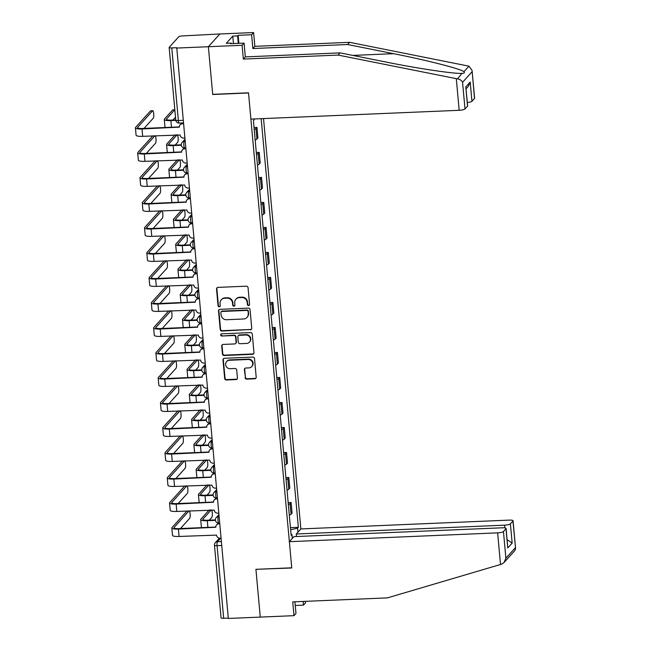 <?xml version="1.0" encoding="UTF-8"?>
<svg xmlns="http://www.w3.org/2000/svg" width="651" height="651" viewBox="0 0 651 651"><rect width="100%" height="100%" fill="white"/><g stroke="black" fill="none" stroke-linecap="round" stroke-linejoin="round"><path stroke-width="0.98" d="M248.568 305.563A1.131 1.074 -137.9 0 0 249.577 304.416L248.055 287.693A1.619 1.538 -137.9 0 0 246.33 286.188L217.963 287.384A1.619 1.538 -137.9 0 0 216.531 289.028L218.052 305.75A1.131 1.074 -137.9 0 0 219.997 306.458A1.131 1.074 -137.9 0 0 220.258 305.653L220.062 303.488A5.175 4.931 -137.9 0 1 224.644 298.239L227.012 298.142A5.175 4.931 -137.9 0 1 232.513 302.959L232.708 305.124A1.131 1.074 -137.9 0 0 234.653 305.84A1.131 1.074 -137.9 0 0 234.913 305.034L234.718 302.87A5.175 4.931 -137.9 0 1 239.308 297.621L241.667 297.523A5.175 4.931 -137.9 0 1 247.168 302.341L247.372 304.505A1.131 1.074 -137.9 0 0 248.568 305.563M235.922 299.191L236.256 298.817A5.175 4.931 -137.9 0 1 239.641 297.247L242.001 297.149A5.175 4.931 -137.9 0 1 247.51 301.966L247.705 304.131A1.131 1.074 -137.9 0 0 249.455 305.01M217.092 287.709A1.619 1.538 -137.9 0 0 216.864 288.653L218.386 305.376A1.131 1.074 -137.9 0 0 220.136 306.255M221.267 299.81L221.6 299.436A5.175 4.931 -137.9 0 1 224.977 297.865L227.345 297.767A5.175 4.931 -137.9 0 1 232.846 302.593L233.042 304.758A1.131 1.074 -137.9 0 0 234.799 305.628M245.085 377.621A1.619 1.538 -137.9 0 0 246.802 379.126L254.761 378.784A1.619 1.538 -137.9 0 0 256.193 377.149L254.5 358.579A1.619 1.538 -137.9 0 0 252.783 357.074L224.416 358.278A1.619 1.538 -137.9 0 0 222.984 359.913L224.668 378.483A1.619 1.538 -137.9 0 0 226.385 379.989L236.004 379.582A1.619 1.538 -137.9 0 0 237.436 377.938L236.712 369.996A1.619 1.538 -137.9 0 0 234.995 368.49L230.226 368.694A4.321 4.118 -137.9 0 1 226.638 361.582A4.321 4.118 -137.9 0 1 229.461 360.272L248.137 359.482A4.321 4.118 -137.9 0 1 251.734 366.586A4.321 4.118 -137.9 0 1 248.902 367.896L245.793 368.035A1.619 1.538 -137.9 0 0 244.361 369.67L245.419 377.246A1.619 1.538 -137.9 0 0 247.136 378.752L255.094 378.418A1.619 1.538 -137.9 0 0 255.973 378.101M472.073 70.446L474.603 98.211A4.939 1.042 174.8 0 1 474.498 98.456L472.073 70.446L468.956 66.174L349.595 42.323L254.858 46.335L253.597 32.55L219.875 33.974L208.369 46.726L212.714 94.493L248.519 92.979L291.738 567.81L255.924 569.324L260.278 617.099L228.322 618.45L176.746 47.702L171.766 47.914L178.374 120.533A3.296 0.716 87.6 0 0 179.188 123.08L183.224 122.909M175.835 119.93A3.296 0.7 -5.2 0 0 175.77 120.093L169.162 47.474A3.296 0.7 -5.2 0 1 169.227 47.311L178.724 36.79A3.296 0.7 -5.2 0 1 182.606 35.911L219.875 33.974L208.369 46.726L176.413 48.076M250.31 329.854A1.619 1.538 -137.9 0 0 251.742 328.21L250.049 309.64A1.619 1.538 -137.9 0 0 248.332 308.135L219.957 309.339A1.619 1.538 -137.9 0 0 218.524 310.975L220.217 329.544A1.619 1.538 -137.9 0 0 221.934 331.05L250.643 329.479A1.619 1.538 -137.9 0 0 251.514 329.162M252.279 334.109L253.963 352.679A1.619 1.538 -137.9 0 1 252.531 354.323L224.164 355.519A1.619 1.538 -137.9 0 1 222.447 354.014L221.722 346.072A1.619 1.538 -137.9 0 1 223.155 344.428L234.661 343.94A1.619 1.538 -137.9 0 0 236.093 342.304L235.613 337.031A1.619 1.538 -137.9 0 0 233.896 335.525L221.918 336.03A1.131 1.074 -137.9 0 1 220.974 334.166A1.131 1.074 -137.9 0 1 221.714 333.825L250.562 332.604A1.619 1.538 -137.9 0 1 252.279 334.109M504.826 527.904L504.582 525.17L296.303 533.991L300.868 528.938L263.525 118.572M228.289 618.092L223.675 618.287A3.296 0.7 174.8 0 1 221.063 617.848L214.456 545.229A3.296 0.7 -5.2 0 0 217.068 545.668L223.675 618.287M169.162 47.474A3.296 0.7 -5.2 0 0 171.766 47.914M255.168 139.989A7.576 1.603 -5.2 0 0 256.901 139.102L255.941 128.524A7.576 1.603 174.8 0 1 254.199 129.411M255.941 128.524L256.966 127.384L254.028 127.515M256.901 139.102L257.926 137.971L256.966 127.384M256.307 152.521L259.244 152.399L258.219 153.53A7.576 1.603 174.8 0 1 256.478 154.417M257.438 164.996A7.576 1.603 -5.2 0 0 259.179 164.109L260.205 162.978L259.244 152.399M258.585 177.528L261.515 177.406L260.49 178.537A7.576 1.603 174.8 0 1 258.756 179.424M259.716 190.002A7.576 1.603 -5.2 0 0 261.458 189.115L262.483 187.984L261.515 177.406M260.856 202.534L263.793 202.412L262.768 203.543A7.576 1.603 174.8 0 1 261.027 204.43M261.995 215.017A7.576 1.603 -5.2 0 0 263.728 214.122L264.754 212.991L263.793 202.412M263.134 227.541L266.072 227.419L265.047 228.55A7.576 1.603 174.8 0 1 263.305 229.445M264.273 240.024A7.576 1.603 -5.2 0 0 266.007 239.137L267.032 237.997L266.072 227.419M265.413 252.555L268.342 252.425L267.317 253.565A7.576 1.603 174.8 0 1 265.584 254.451M266.544 265.03A7.576 1.603 -5.2 0 0 268.285 264.143L269.311 263.004L268.342 252.425M267.683 277.562L270.621 277.432L269.595 278.571A7.576 1.603 174.8 0 1 267.862 279.458M268.822 290.037A7.576 1.603 -5.2 0 0 270.556 289.15L271.581 288.019L270.621 277.432M269.962 302.569L272.899 302.446L271.874 303.578A7.576 1.603 174.8 0 1 270.132 304.465M271.101 315.043A7.576 1.603 -5.2 0 0 272.834 314.156L273.859 313.025L272.899 302.446M272.24 327.575L275.17 327.453L274.144 328.584A7.576 1.603 174.8 0 1 272.411 329.471M273.371 340.058A7.576 1.603 -5.2 0 0 275.113 339.163L276.138 338.032L275.17 327.453M274.51 352.582L277.448 352.46L276.423 353.591A7.576 1.603 174.8 0 1 274.689 354.478M275.65 365.065A7.576 1.603 -5.2 0 0 277.391 364.169L278.408 363.038L277.448 352.46M276.789 377.588L279.727 377.466L278.701 378.597A7.576 1.603 174.8 0 1 276.96 379.492M277.928 390.071A7.576 1.603 -5.2 0 0 279.661 389.184L280.687 388.045L279.727 377.466M279.067 402.603L281.997 402.473L280.98 403.612A7.576 1.603 174.8 0 1 279.238 404.499M280.199 415.078A7.576 1.603 -5.2 0 0 281.94 414.191L282.965 413.06L281.997 402.473M281.338 427.609L284.275 427.479L283.25 428.618A7.576 1.603 174.8 0 1 281.517 429.505M282.477 440.084A7.576 1.603 -5.2 0 0 284.218 439.197L285.236 438.066L284.275 427.479M283.616 452.616L286.554 452.494L285.529 453.625A7.576 1.603 174.8 0 1 283.787 454.512M284.756 465.091A7.576 1.603 -5.2 0 0 286.489 464.204L287.514 463.073L286.554 452.494M285.895 477.622L288.824 477.5L287.807 478.631A7.576 1.603 174.8 0 1 286.066 479.518M287.026 490.105A7.576 1.603 -5.2 0 0 288.767 489.21L289.793 488.079L288.824 477.5M288.165 502.629L291.103 502.507L290.077 503.638A7.576 1.603 174.8 0 1 288.344 504.533M289.304 515.112A7.576 1.603 -5.2 0 0 291.046 514.217L292.063 513.086L291.103 502.507M290.639 529.743L297.572 528.181L298.353 527.302L261.165 118.677M297.572 528.181L297.93 532.184M292.291 538.426L291.933 534.422L291.046 534.211M254.118 118.97L254.199 119.865L253.41 120.736L291.143 535.293L291.933 534.422M290.444 527.635L298.353 527.302M219.086 309.656A1.619 1.538 -137.9 0 0 218.858 310.608L220.551 329.178A1.619 1.538 -137.9 0 0 222.268 330.684L250.643 329.479M247.998 311.471A1.131 1.074 -137.9 0 0 246.794 310.413L221.893 311.471A1.131 1.074 -137.9 0 0 220.892 312.618L221.096 314.897A5.175 4.931 -137.9 0 0 226.597 319.722L243.62 318.998A5.175 4.931 -137.9 0 0 248.21 313.749L248.34 311.097A1.131 1.074 -137.9 0 0 247.136 310.039L246.794 310.413M221.153 311.813L221.486 311.438A1.131 1.074 -137.9 0 1 222.227 311.097L247.136 310.039M247.006 317.428L247.339 317.061A5.175 4.931 -137.9 0 0 248.544 313.375L248.21 313.749M248.34 311.097L248.544 313.375M222.284 344.745A1.619 1.538 -137.9 0 0 222.056 345.697L222.78 353.639A1.619 1.538 -137.9 0 0 224.497 355.153L252.873 353.949A1.619 1.538 -137.9 0 0 253.744 353.631M235.719 343.451L236.053 343.077A1.619 1.538 -137.9 0 0 236.427 341.93L235.947 336.657A1.619 1.538 -137.9 0 0 234.23 335.151L221.918 336.03M221.161 334.004A1.131 1.074 -137.9 0 0 222.251 335.656M246.599 343.435A4.321 4.118 -137.9 0 0 249.984 337.478A4.321 4.118 -137.9 0 0 245.834 335.013L239.251 335.298A1.619 1.538 -137.9 0 0 237.818 336.933L238.299 342.206A1.619 1.538 -137.9 0 0 240.016 343.712L246.599 343.435M249.423 342.125L249.764 341.751A4.321 4.118 -137.9 0 0 246.168 334.647L245.834 335.013M238.193 335.786L238.535 335.411A1.619 1.538 -137.9 0 1 239.584 334.923L246.168 334.647M244.922 368.352A1.619 1.538 -137.9 0 0 244.695 369.304L245.419 377.246M251.734 366.586L252.067 366.22A4.321 4.118 -137.9 0 0 248.47 359.108L248.137 359.482M226.638 361.582L226.971 361.207A4.321 4.118 -137.9 0 1 229.795 359.897L248.47 359.108M223.537 358.595A1.619 1.538 -137.9 0 0 223.317 359.539L225.002 378.109A1.619 1.538 -137.9 0 0 226.727 379.614L236.337 379.207A1.619 1.538 -137.9 0 0 237.216 378.89M175.811 120.378L170.879 120.59A8.317 1.758 174.8 0 1 164.288 119.467A8.317 1.758 174.8 0 1 164.459 119.06L172.67 109.97A3.792 0.83 -92.4 0 1 172.84 109.873L174.826 109.791M172.914 120.036L175.428 117.253A3.792 0.83 87.6 0 0 175.501 117.156M174.834 109.816A3.792 0.83 87.6 0 0 174.753 109.881L166.55 118.97A6.176 1.31 -5.2 0 0 166.42 119.271A6.176 1.31 -5.2 0 0 171.311 120.109L175.754 119.914M165.745 127.49A8.317 1.758 174.8 0 1 164.963 126.839L164.288 119.467M183.297 123.755L182.321 123.796A3.296 3.141 -137.9 0 0 179.399 127.132L142.008 128.963A8.317 1.758 174.8 0 1 135.416 127.84A8.317 1.758 174.8 0 1 135.587 127.425L150.511 110.906A3.792 0.83 -92.4 0 1 150.682 110.808L152.773 110.719A3.792 0.83 87.6 0 0 152.594 110.816L137.678 127.336A6.176 1.31 -5.2 0 0 137.548 127.645A6.176 1.31 -5.2 0 0 142.439 128.475L179.383 126.912M144.042 128.41L153.27 118.197A3.792 0.83 87.6 0 0 153.734 114.055A3.792 0.83 87.6 0 0 152.773 110.719M180.164 124.789L180.604 124.308A3.296 3.141 42.1 0 1 182.752 123.308L183.256 123.291M184.599 138.02L183.615 138.061A3.296 3.141 -137.9 0 1 180.115 134.993L142.675 136.336A8.317 1.758 174.8 0 1 136.083 135.213L135.416 127.84M181.247 144.791L173.589 145.116A6.176 1.31 -5.2 0 1 168.699 144.278A6.176 1.31 -5.2 0 1 168.829 143.977L177.031 134.887A3.792 0.83 87.6 0 0 177.031 134.887L174.94 134.977A3.792 0.83 -92.4 0 1 174.956 134.969L166.737 144.066A8.317 1.758 174.8 0 0 166.566 144.473L167.234 151.846A8.317 1.758 174.8 0 0 168.023 152.497M175.192 145.043L177.699 142.26A3.792 0.83 87.6 0 0 178.195 138.517A3.792 0.83 87.6 0 0 177.381 134.863M181.295 145.254L173.15 145.596A8.317 1.758 174.8 0 1 166.566 144.473M183.517 169.797L175.868 170.123A6.176 1.31 -5.2 0 1 170.969 169.284A6.176 1.31 -5.2 0 1 171.099 168.983L179.31 159.894A3.792 0.83 87.6 0 0 179.31 159.894L177.218 159.983A3.792 0.83 -92.4 0 1 177.227 159.975L169.016 169.073A8.317 1.758 174.8 0 0 168.837 169.48L169.512 176.86A8.317 1.758 174.8 0 0 170.293 177.503M177.463 170.057L179.977 167.274A3.792 0.83 87.6 0 0 180.465 163.523A3.792 0.83 87.6 0 0 179.652 159.869M183.574 170.261L175.428 170.603A8.317 1.758 174.8 0 1 168.837 169.48M456.294 78.649L457.507 78.852C460.005 79.316 461.689 80.455 462.568 82.286L465.001 108.977A4.939 1.042 174.8 0 1 459.175 110.296L456.294 78.649L338.089 55.075L243.344 59.086L242.091 45.293L208.369 46.726L212.698 94.338L248.511 92.816L250.904 119.109L459.175 110.296M233.457 43.552L232.773 36.114L226.296 43.283L231.113 43.08L230.576 43.674L244.068 43.104L245.321 56.889L340.066 52.877L385.994 62.04C418.512 68.664 456.579 74.271 462.503 73.319C464.326 73.172 464.814 72.635 463.96 71.7C461.307 69.039 426.275 60.071 393.546 53.675L347.618 44.52L252.873 48.532L251.62 34.739L238.128 35.317L238.86 43.324M462.047 73.343L457.507 78.852M340.066 52.877L338.089 55.075M244.068 43.104L242.091 45.293M245.321 56.889L243.344 59.086M474.498 98.456L471.951 101.279A4.939 1.042 174.8 0 1 467.345 102.516M232.773 36.114L237.591 35.911L238.128 35.317M253.597 32.55L251.62 34.739M254.858 46.335L252.873 48.532M349.595 42.323L347.618 44.52M467.548 106.154L465.799 86.917L467.654 105.91A4.939 1.042 174.8 0 1 467.548 106.154L465.001 108.977M231.113 43.08L231.17 43.65M238.274 43.348L237.591 35.911M466.1 88.821L468.321 86.363L470.193 82.042L471.951 101.279M295.245 605.471L303.529 605.113L303.195 601.443M303.529 605.113L305.506 602.924L305.368 601.353M289.361 541.681L497.633 532.86A4.939 1.042 -5.2 0 0 503.459 531.542L506.006 528.718A4.939 1.042 -5.2 0 0 506.112 528.474A4.939 1.042 -5.2 0 0 502.198 527.806L293.926 536.627L289.361 541.681L291.754 567.973L256.095 569.316M503.459 531.542L505.884 558.232L504.012 562.554L501.669 564.14L387.483 597.87L292.738 601.882L294 615.667L295.977 613.478L294.911 601.793M294 615.667L260.278 617.099L255.941 569.487M504.582 525.17A4.939 1.042 -5.2 0 0 510.4 523.852L512.955 521.028A4.939 1.042 -5.2 0 0 513.061 520.784A4.939 1.042 -5.2 0 0 509.147 520.116L300.868 528.938M296.539 536.514L296.303 533.991M506.112 528.474L507.756 547.955L506.006 528.718M510.4 523.852L512.158 543.089L507.129 539.663M504.012 562.554L514.957 550.437L515.584 548.549L512.955 521.028M154.881 135.815A3.792 0.83 87.6 0 0 154.873 135.831L152.782 135.913A3.792 0.83 -92.4 0 1 152.79 135.904L137.866 152.432A8.317 1.758 174.8 0 0 137.695 152.847A8.317 1.758 174.8 0 0 144.278 153.97L181.67 152.147A3.296 3.141 -137.9 0 1 182.443 149.803L182.874 149.315A3.296 3.141 42.1 0 1 185.03 148.314L185.535 148.298M146.32 153.416L155.54 143.204A3.792 0.83 87.6 0 0 156.028 139.452A3.792 0.83 87.6 0 0 155.223 135.807M154.873 135.831L139.949 152.342A6.176 1.31 -5.2 0 0 139.827 152.651A6.176 1.31 -5.2 0 0 144.717 153.481L181.662 151.919M185.576 148.762L184.591 148.802A3.296 3.141 -137.9 0 0 182.443 149.803M186.87 163.027L185.893 163.067A3.296 3.141 -137.9 0 1 182.386 160L144.953 161.342A8.317 1.758 174.8 0 1 138.362 160.219L137.695 152.847M157.16 160.821A3.792 0.83 87.6 0 0 157.143 160.838L155.06 160.927A3.792 0.83 -92.4 0 1 155.068 160.911L140.144 177.438A8.317 1.758 174.8 0 0 139.965 177.853A8.317 1.758 174.8 0 0 146.556 178.976L183.948 177.153A3.296 3.141 -137.9 0 1 184.713 174.81L185.153 174.322A3.296 3.141 42.1 0 1 187.309 173.329L187.805 173.304M148.591 178.423L157.819 168.21A3.792 0.83 87.6 0 0 158.307 164.467A3.792 0.83 87.6 0 0 157.493 160.813M157.143 160.838L142.227 177.357A6.176 1.31 -5.2 0 0 142.097 177.658A6.176 1.31 -5.2 0 0 146.996 178.496L183.94 176.926M187.846 173.768L186.87 173.809A3.296 3.141 -137.9 0 0 184.713 174.81M189.148 188.033L188.163 188.074A3.296 3.141 -137.9 0 1 184.664 185.006L147.224 186.349A8.317 1.758 174.8 0 1 140.64 185.226L139.965 177.853M185.844 195.267L177.707 195.609A8.317 1.758 174.8 0 1 171.115 194.486A8.317 1.758 174.8 0 1 171.286 194.079L179.497 184.99A3.792 0.83 -92.4 0 1 179.505 184.982M179.741 195.064L182.256 192.281A3.792 0.83 87.6 0 0 182.744 188.53A3.792 0.83 87.6 0 0 181.93 184.884M181.596 184.892A3.792 0.83 87.6 0 0 181.58 184.908L173.378 193.99A6.176 1.31 -5.2 0 0 173.247 194.299A6.176 1.31 -5.2 0 0 178.138 195.129L185.795 194.804M172.572 202.51A8.317 1.758 174.8 0 1 171.791 201.867L171.115 194.486M188.074 219.81L180.417 220.136A6.176 1.31 -5.2 0 1 175.526 219.306A6.176 1.31 -5.2 0 1 175.656 218.996L183.859 209.915A3.792 0.83 87.6 0 0 183.859 209.915L181.775 210.004A3.792 0.83 -92.4 0 1 181.784 209.988L173.565 219.086A8.317 1.758 174.8 0 0 173.394 219.501L174.061 226.874A8.317 1.758 174.8 0 0 174.85 227.525M182.02 220.071L184.534 217.288A3.792 0.83 87.6 0 0 185.022 213.544A3.792 0.83 87.6 0 0 184.209 209.891M188.123 220.274L179.977 220.624A8.317 1.758 174.8 0 1 173.394 219.501M190.401 245.281L182.256 245.63A8.317 1.758 174.8 0 1 175.664 244.507A8.317 1.758 174.8 0 1 175.843 244.092L184.046 235.011A3.792 0.83 -92.4 0 1 184.054 235.003M184.29 245.077L186.804 242.294A3.792 0.83 87.6 0 0 187.293 238.551A3.792 0.83 87.6 0 0 186.479 234.897M184.046 235.011L186.137 234.921A3.792 0.83 87.6 0 0 186.137 234.921L177.926 244.011A6.176 1.31 -5.2 0 0 177.796 244.312A6.176 1.31 -5.2 0 0 182.695 245.142L190.344 244.825M177.121 252.531A8.317 1.758 174.8 0 1 176.34 251.88L175.664 244.507M190.125 198.775L189.148 198.815A3.296 3.141 -137.9 0 0 186.227 202.16L148.835 203.983A8.317 1.758 174.8 0 1 142.244 202.86A8.317 1.758 174.8 0 1 142.414 202.453L157.339 185.934A3.792 0.83 -92.4 0 1 157.347 185.917M150.869 203.429L160.097 193.217A3.792 0.83 87.6 0 0 160.585 189.474A3.792 0.83 87.6 0 0 159.772 185.82M159.43 185.836A3.792 0.83 87.6 0 0 159.422 185.844L144.506 202.363A6.176 1.31 -5.2 0 0 144.376 202.664A6.176 1.31 -5.2 0 0 149.266 203.503L186.21 201.94M186.992 199.816L187.431 199.336A3.296 3.141 42.1 0 1 189.579 198.335L190.084 198.311M191.427 213.04L190.442 213.08A3.296 3.141 -137.9 0 1 186.943 210.013L149.502 211.355A8.317 1.758 174.8 0 1 142.911 210.232L142.244 202.86M146.833 227.948L146.784 227.37L161.7 210.851A3.792 0.83 87.6 0 0 161.7 210.851L159.609 210.94A3.792 0.83 -92.4 0 1 159.625 210.932L144.693 227.459A8.317 1.758 174.8 0 0 144.522 227.866A8.317 1.758 174.8 0 0 151.105 228.989L188.497 227.166A3.296 3.141 -137.9 0 1 189.27 224.823L189.701 224.343A3.296 3.141 42.1 0 1 191.858 223.342L192.362 223.317M153.148 228.444L162.368 218.223A3.792 0.83 87.6 0 0 162.856 214.48A3.792 0.83 87.6 0 0 162.05 210.826M146.784 227.37A6.176 1.31 -5.2 0 0 146.654 227.671A6.176 1.31 -5.2 0 0 151.545 228.509L188.489 226.947M192.403 223.781L191.418 223.822A3.296 3.141 -137.9 0 0 189.27 224.823M193.697 238.054L192.72 238.095A3.296 3.141 -137.9 0 1 189.213 235.019L151.781 236.362A8.317 1.758 174.8 0 1 145.189 235.239L144.522 227.866M149.112 252.962L149.055 252.376L163.979 235.857A3.792 0.83 87.6 0 0 163.979 235.857L161.887 235.947A3.792 0.83 -92.4 0 1 161.896 235.939L146.971 252.466A8.317 1.758 174.8 0 0 146.792 252.873A8.317 1.758 174.8 0 0 153.384 253.996L190.776 252.173A3.296 3.141 -137.9 0 1 191.54 249.829L191.98 249.349A3.296 3.141 42.1 0 1 194.136 248.348L194.633 248.332M155.418 253.451L164.646 243.23A3.792 0.83 87.6 0 0 165.134 239.487A3.792 0.83 87.6 0 0 164.321 235.833M149.055 252.376A6.176 1.31 -5.2 0 0 148.924 252.686A6.176 1.31 -5.2 0 0 153.823 253.516L190.767 251.953M194.673 248.788L193.697 248.837A3.296 3.141 -137.9 0 0 191.54 249.829M195.975 263.061L194.999 263.102A3.296 3.141 -137.9 0 1 191.492 260.034L154.051 261.376A8.317 1.758 174.8 0 1 147.468 260.254L146.792 252.873M192.672 270.295L184.534 270.637A8.317 1.758 174.8 0 1 177.943 269.514A8.317 1.758 174.8 0 1 178.114 269.107L186.324 260.018A3.792 0.83 -92.4 0 1 186.332 260.009M186.568 270.084L189.083 267.301A3.792 0.83 87.6 0 0 189.571 263.557A3.792 0.83 87.6 0 0 188.757 259.904M186.324 260.018L188.408 259.928A3.792 0.83 87.6 0 0 188.408 259.928L180.205 269.018A6.176 1.31 -5.2 0 0 180.075 269.319A6.176 1.31 -5.2 0 0 184.965 270.157L192.623 269.831M179.399 277.538A8.317 1.758 174.8 0 1 178.618 276.887L177.943 269.514M196.952 273.802L195.975 273.843A3.296 3.141 -137.9 0 0 193.054 277.18L155.662 279.01A8.317 1.758 174.8 0 1 149.071 277.887A8.317 1.758 174.8 0 1 149.242 277.472L164.166 260.953A3.792 0.83 -92.4 0 1 164.174 260.945M157.697 278.457L166.925 268.245A3.792 0.83 87.6 0 0 167.413 264.493A3.792 0.83 87.6 0 0 166.599 260.839M164.166 260.953L166.249 260.864A3.792 0.83 87.6 0 0 166.249 260.864L151.333 277.383A6.176 1.31 -5.2 0 0 151.203 277.692A6.176 1.31 -5.2 0 0 156.094 278.522L193.038 276.96M193.819 274.836L194.258 274.356A3.296 3.141 42.1 0 1 196.407 273.355L196.911 273.339M198.254 288.067L197.269 288.108A3.296 3.141 -137.9 0 1 193.77 285.04L156.33 286.383A8.317 1.758 174.8 0 1 149.738 285.26L149.071 277.887M194.95 295.302L186.804 295.644A8.317 1.758 174.8 0 1 180.221 294.521A8.317 1.758 174.8 0 1 180.392 294.114L188.603 285.024A3.792 0.83 -92.4 0 1 188.611 285.016M188.847 295.09L191.361 292.315A3.792 0.83 87.6 0 0 191.85 288.564A3.792 0.83 87.6 0 0 191.036 284.91M188.603 285.024L190.686 284.935A3.792 0.83 87.6 0 0 190.686 284.935L182.483 294.024A6.176 1.31 -5.2 0 0 182.353 294.325A6.176 1.31 -5.2 0 0 187.244 295.163L194.901 294.838M181.678 302.544A8.317 1.758 174.8 0 1 180.888 301.893L180.221 294.521M153.66 302.975L153.612 302.389L168.528 285.879A3.792 0.83 87.6 0 0 168.528 285.879L166.436 285.96A3.792 0.83 -92.4 0 1 166.453 285.952L151.52 302.479A8.317 1.758 174.8 0 0 151.349 302.894A8.317 1.758 174.8 0 0 157.933 304.017L195.333 302.194A3.296 3.141 -137.9 0 1 196.097 299.851L196.529 299.362A3.296 3.141 42.1 0 1 198.685 298.37L199.19 298.345M159.975 303.464L169.195 293.251A3.792 0.83 87.6 0 0 169.691 289.5A3.792 0.83 87.6 0 0 168.878 285.854M153.612 302.389A6.176 1.31 -5.2 0 0 153.481 302.699A6.176 1.31 -5.2 0 0 158.372 303.529L195.316 301.966M199.23 298.809L198.246 298.85A3.296 3.141 -137.9 0 0 196.097 299.851M200.524 313.074L199.548 313.115A3.296 3.141 -137.9 0 1 196.041 310.047L158.608 311.39A8.317 1.758 174.8 0 1 152.017 310.267L151.349 302.894M192.973 309.933A3.792 0.83 87.6 0 0 192.965 309.949L190.873 310.031A3.792 0.83 -92.4 0 1 190.881 310.022L182.671 319.12A8.317 1.758 174.8 0 0 182.492 319.527L183.167 326.908A8.317 1.758 174.8 0 0 183.956 327.551M191.117 320.105L193.632 317.322A3.792 0.83 87.6 0 0 194.12 313.57A3.792 0.83 87.6 0 0 193.306 309.917M197.229 320.308L189.083 320.65A8.317 1.758 174.8 0 1 182.492 319.527M192.965 309.949L184.754 319.031A6.176 1.31 -5.2 0 0 184.632 319.34A6.176 1.31 -5.2 0 0 189.522 320.17L197.172 319.844M170.814 310.869A3.792 0.83 87.6 0 0 170.806 310.885L168.715 310.975A3.792 0.83 -92.4 0 1 168.723 310.958L153.799 327.494A8.317 1.758 174.8 0 0 153.62 327.901A8.317 1.758 174.8 0 0 160.211 329.024L197.603 327.201A3.296 3.141 -137.9 0 1 198.368 324.857L198.807 324.369A3.296 3.141 42.1 0 1 200.964 323.376L201.46 323.352M162.245 328.47L171.473 318.258A3.792 0.83 87.6 0 0 171.962 314.514A3.792 0.83 87.6 0 0 171.148 310.861M170.806 310.885L155.882 327.404A6.176 1.31 -5.2 0 0 155.752 327.705A6.176 1.31 -5.2 0 0 160.651 328.543L197.595 326.973M201.501 323.816L200.524 323.856A3.296 3.141 -137.9 0 0 198.368 324.857M202.803 338.081L201.826 338.121A3.296 3.141 -137.9 0 1 198.319 335.053L160.878 336.396A8.317 1.758 174.8 0 1 154.295 335.273L153.62 327.901M199.499 345.315L191.361 345.665A8.317 1.758 174.8 0 1 184.77 344.542A8.317 1.758 174.8 0 1 184.949 344.127L193.152 335.045A3.792 0.83 -92.4 0 1 193.16 335.029M193.396 345.111L195.91 342.328A3.792 0.83 87.6 0 0 196.399 338.585A3.792 0.83 87.6 0 0 195.585 334.931M195.251 334.94A3.792 0.83 87.6 0 0 195.235 334.956L187.032 344.037A6.176 1.31 -5.2 0 0 186.902 344.346A6.176 1.31 -5.2 0 0 191.793 345.176L199.45 344.851M186.227 352.565A8.317 1.758 174.8 0 1 185.445 351.914L184.77 344.542M203.779 348.822L202.803 348.863A3.296 3.141 -137.9 0 0 199.881 352.207L162.49 354.03A8.317 1.758 174.8 0 1 155.898 352.907A8.317 1.758 174.8 0 1 156.069 352.5L170.993 335.981A3.792 0.83 -92.4 0 1 171.001 335.973M164.524 353.477L173.752 343.264A3.792 0.83 87.6 0 0 174.24 339.521A3.792 0.83 87.6 0 0 173.426 335.867M170.993 335.981L173.076 335.892A3.792 0.83 87.6 0 0 173.076 335.892L158.16 352.411A6.176 1.31 -5.2 0 0 158.03 352.712A6.176 1.31 -5.2 0 0 162.921 353.55L199.865 351.988M200.646 349.864L201.086 349.384A3.296 3.141 42.1 0 1 203.234 348.383L203.739 348.358M205.081 363.087L204.097 363.136A3.296 3.141 -137.9 0 1 200.598 360.06L163.157 361.403A8.317 1.758 174.8 0 1 156.574 360.28L155.898 352.907M197.522 359.954A3.792 0.83 87.6 0 0 197.513 359.962L195.43 360.052A3.792 0.83 -92.4 0 1 195.438 360.036L187.219 369.133A8.317 1.758 174.8 0 0 187.049 369.548L187.716 376.921A8.317 1.758 174.8 0 0 188.505 377.572M195.674 370.118L198.189 367.335A3.792 0.83 87.6 0 0 198.677 363.592A3.792 0.83 87.6 0 0 197.863 359.938M201.777 370.321L193.632 370.671A8.317 1.758 174.8 0 1 187.049 369.548M197.513 359.962L189.311 369.044A6.176 1.31 -5.2 0 0 189.181 369.353A6.176 1.31 -5.2 0 0 194.071 370.183L201.729 369.866M199.8 384.961A3.792 0.83 87.6 0 0 199.792 384.969L197.701 385.058A3.792 0.83 -92.4 0 1 197.717 385.05L189.498 394.14A8.317 1.758 174.8 0 0 189.327 394.555L189.994 401.927A8.317 1.758 174.8 0 0 190.784 402.578M197.945 395.124L200.459 392.341A3.792 0.83 87.6 0 0 200.947 388.598A3.792 0.83 87.6 0 0 200.142 384.944M204.056 395.336L195.91 395.678A8.317 1.758 174.8 0 1 189.327 394.555M199.792 384.969L191.581 394.058A6.176 1.31 -5.2 0 0 191.459 394.36A6.176 1.31 -5.2 0 0 196.35 395.19L203.999 394.872M202.079 409.967A3.792 0.83 87.6 0 0 202.07 409.975L199.979 410.065A3.792 0.83 -92.4 0 1 199.987 410.057L191.776 419.154A8.317 1.758 174.8 0 0 191.597 419.561L192.273 426.934A8.317 1.758 174.8 0 0 193.054 427.585M200.223 420.131L202.738 417.348A3.792 0.83 87.6 0 0 203.226 413.605A3.792 0.83 87.6 0 0 202.412 409.951M206.326 420.343L198.189 420.684A8.317 1.758 174.8 0 1 191.597 419.561M202.07 409.975L193.86 419.065A6.176 1.31 -5.2 0 0 193.729 419.366A6.176 1.31 -5.2 0 0 198.62 420.204L206.277 419.879M208.556 444.885L200.899 445.211A6.176 1.31 -5.2 0 1 196.008 444.373A6.176 1.31 -5.2 0 1 196.138 444.072L204.341 434.982A3.792 0.83 87.6 0 0 204.341 434.982L202.258 435.071A3.792 0.83 -92.4 0 1 202.266 435.063L194.047 444.161A8.317 1.758 174.8 0 0 193.876 444.568L194.543 451.94A8.317 1.758 174.8 0 0 195.333 452.591M202.502 445.146L205.016 442.363A3.792 0.83 87.6 0 0 205.504 438.611A3.792 0.83 87.6 0 0 204.691 434.958M208.605 445.349L200.459 445.691A8.317 1.758 174.8 0 1 193.876 444.568M210.883 470.356L202.738 470.697A8.317 1.758 174.8 0 1 196.154 469.574A8.317 1.758 174.8 0 1 196.325 469.168L204.528 460.078A3.792 0.83 -92.4 0 1 204.544 460.07M204.78 470.152L207.287 467.369A3.792 0.83 87.6 0 0 207.783 463.618A3.792 0.83 87.6 0 0 206.969 459.964M206.627 459.98A3.792 0.83 87.6 0 0 206.619 459.997L198.409 469.078A6.176 1.31 -5.2 0 0 198.286 469.387A6.176 1.31 -5.2 0 0 203.177 470.217L210.834 469.892M197.611 477.598A8.317 1.758 174.8 0 1 196.822 476.955L196.154 469.574M213.105 494.898L205.447 495.224A6.176 1.31 -5.2 0 1 200.557 494.394A6.176 1.31 -5.2 0 1 200.687 494.085L208.898 485.003A3.792 0.83 87.6 0 0 208.898 485.003L206.806 485.093A3.792 0.83 -92.4 0 1 206.815 485.076L198.604 494.174A8.317 1.758 174.8 0 0 198.425 494.589L199.1 501.962A8.317 1.758 174.8 0 0 199.881 502.613M207.051 495.159L209.565 492.376A3.792 0.83 87.6 0 0 210.053 488.632A3.792 0.83 87.6 0 0 209.24 484.979M213.154 495.362L205.016 495.712A8.317 1.758 174.8 0 1 198.425 494.589M206.058 373.829L205.073 373.869A3.296 3.141 -137.9 0 0 202.16 377.214L164.76 379.037A8.317 1.758 174.8 0 1 158.177 377.914A8.317 1.758 174.8 0 1 158.348 377.507L173.264 360.988A3.792 0.83 -92.4 0 1 173.28 360.98M166.802 378.491L176.022 368.271A3.792 0.83 87.6 0 0 176.519 364.527A3.792 0.83 87.6 0 0 175.705 360.874M173.264 360.988L175.355 360.898A3.792 0.83 87.6 0 0 175.355 360.898L160.439 377.417A6.176 1.31 -5.2 0 0 160.309 377.718A6.176 1.31 -5.2 0 0 165.199 378.556L202.144 376.994M202.925 374.87L203.356 374.39A3.296 3.141 42.1 0 1 205.513 373.389L206.017 373.365M207.352 388.102L206.375 388.142A3.296 3.141 -137.9 0 1 202.868 385.066L165.435 386.409A8.317 1.758 174.8 0 1 158.844 385.294L158.177 377.914M208.328 398.835L207.352 398.884A3.296 3.141 -137.9 0 0 204.43 402.22L167.038 404.043A8.317 1.758 174.8 0 1 160.447 402.92A8.317 1.758 174.8 0 1 160.626 402.513L175.542 385.994A3.792 0.83 -92.4 0 1 175.55 385.986M169.073 403.498L178.301 393.277A3.792 0.83 87.6 0 0 178.789 389.534A3.792 0.83 87.6 0 0 177.975 385.88M177.642 385.897A3.792 0.83 87.6 0 0 177.633 385.905L162.709 402.424A6.176 1.31 -5.2 0 0 162.579 402.733A6.176 1.31 -5.2 0 0 167.478 403.563L204.422 402.001M205.203 399.877L205.635 399.397A3.296 3.141 42.1 0 1 207.791 398.396L208.287 398.379M209.63 413.108L208.654 413.149A3.296 3.141 -137.9 0 1 205.146 410.081L167.706 411.424A8.317 1.758 174.8 0 1 161.123 410.301L160.447 402.92M210.607 423.85L209.63 423.891A3.296 3.141 -137.9 0 0 206.709 427.227L169.317 429.058A8.317 1.758 174.8 0 1 162.726 427.935A8.317 1.758 174.8 0 1 162.896 427.52L177.821 411.001A3.792 0.83 -92.4 0 1 177.829 410.993M171.351 428.504L180.579 418.292A3.792 0.83 87.6 0 0 181.068 414.541A3.792 0.83 87.6 0 0 180.254 410.887M177.821 411.001L179.904 410.911A3.792 0.83 87.6 0 0 179.904 410.911L164.988 427.43A6.176 1.31 -5.2 0 0 164.858 427.74A6.176 1.31 -5.2 0 0 169.748 428.57L206.692 427.007M207.474 424.883L207.913 424.403A3.296 3.141 42.1 0 1 210.061 423.402L210.566 423.386M211.909 438.115L210.924 438.156A3.296 3.141 -137.9 0 1 207.425 435.088L169.984 436.43A8.317 1.758 174.8 0 1 163.401 435.307L162.726 427.935M212.885 448.856L211.9 448.897A3.296 3.141 -137.9 0 0 208.987 452.242L171.587 454.064A8.317 1.758 174.8 0 1 165.004 452.941A8.317 1.758 174.8 0 1 165.175 452.526L180.091 436.015A3.792 0.83 -92.4 0 1 180.107 435.999M173.63 453.511L182.85 443.298A3.792 0.83 87.6 0 0 183.346 439.547A3.792 0.83 87.6 0 0 182.532 435.901M180.091 436.015L182.182 435.926A3.792 0.83 87.6 0 0 182.182 435.926L167.266 452.445A6.176 1.31 -5.2 0 0 167.136 452.746A6.176 1.31 -5.2 0 0 172.027 453.576L208.971 452.014M209.752 449.898L210.183 449.41A3.296 3.141 42.1 0 1 212.34 448.417L212.844 448.393M214.179 463.121L213.202 463.162A3.296 3.141 -137.9 0 1 209.695 460.094L172.263 461.437A8.317 1.758 174.8 0 1 165.671 460.314L165.004 452.941M215.164 473.863L214.179 473.904A3.296 3.141 -137.9 0 0 211.258 477.248L173.866 479.071A8.317 1.758 174.8 0 1 167.274 477.948A8.317 1.758 174.8 0 1 167.453 477.541L182.37 461.022A3.792 0.83 -92.4 0 1 182.378 461.006M175.9 478.518L185.128 468.305A3.792 0.83 87.6 0 0 185.616 464.562A3.792 0.83 87.6 0 0 184.803 460.908M184.469 460.924A3.792 0.83 87.6 0 0 184.461 460.932L169.537 477.452A6.176 1.31 -5.2 0 0 169.406 477.753A6.176 1.31 -5.2 0 0 174.305 478.591L211.25 477.02M212.031 474.904L212.462 474.416A3.296 3.141 42.1 0 1 214.618 473.423L215.115 473.399M216.457 488.128L215.481 488.169A3.296 3.141 -137.9 0 1 211.974 485.101L174.541 486.443A8.317 1.758 174.8 0 1 167.95 485.32L167.274 477.948M186.747 485.931A3.792 0.83 87.6 0 0 186.731 485.939L184.648 486.028A3.792 0.83 -92.4 0 1 184.656 486.02L169.724 502.548A8.317 1.758 174.8 0 0 169.553 502.954A8.317 1.758 174.8 0 0 176.144 504.077L213.536 502.255A3.296 3.141 -137.9 0 1 214.301 499.911L214.74 499.431A3.296 3.141 42.1 0 1 216.889 498.43L217.393 498.406M178.179 503.524L187.407 493.312A3.792 0.83 87.6 0 0 187.895 489.568A3.792 0.83 87.6 0 0 187.081 485.915M186.731 485.939L171.815 502.458A6.176 1.31 -5.2 0 0 171.685 502.759A6.176 1.31 -5.2 0 0 176.576 503.597L213.52 502.035M217.434 498.869L216.457 498.91A3.296 3.141 -137.9 0 0 214.301 499.911M218.736 513.134L217.751 513.183A3.296 3.141 -137.9 0 1 214.252 510.107L176.812 511.45A8.317 1.758 174.8 0 1 170.228 510.327L169.553 502.954M215.383 519.913L207.726 520.23A6.176 1.31 -5.2 0 1 202.835 519.4A6.176 1.31 -5.2 0 1 202.966 519.091L211.168 510.01A3.792 0.83 87.6 0 0 211.168 510.01L209.085 510.099A3.792 0.83 -92.4 0 1 209.093 510.083L200.874 519.181A8.317 1.758 174.8 0 0 200.703 519.596L201.371 526.968A8.317 1.758 174.8 0 0 202.16 527.619M209.329 520.165L211.844 517.382A3.792 0.83 87.6 0 0 212.332 513.639A3.792 0.83 87.6 0 0 211.518 509.985M215.432 520.369L207.295 520.719A8.317 1.758 174.8 0 1 200.703 519.596M189.018 510.937A3.792 0.83 87.6 0 0 189.01 510.945L186.918 511.035A3.792 0.83 -92.4 0 1 186.935 511.027L172.002 527.554A8.317 1.758 174.8 0 0 171.831 527.961A8.317 1.758 174.8 0 0 178.415 529.084L215.815 527.261A3.296 3.141 -137.9 0 1 216.58 524.918L217.019 524.437A3.296 3.141 42.1 0 1 219.167 523.437L219.672 523.412M180.457 528.539L189.677 518.318A3.792 0.83 87.6 0 0 190.173 514.575A3.792 0.83 87.6 0 0 189.36 510.921M189.01 510.945L174.094 527.465A6.176 1.31 -5.2 0 0 173.963 527.774A6.176 1.31 -5.2 0 0 178.854 528.604L215.798 527.041M219.713 523.876L218.728 523.917A3.296 3.141 -137.9 0 0 216.58 524.918M221.006 538.149L220.03 538.19A3.296 3.141 -137.9 0 1 216.523 535.114L179.09 536.465A8.317 1.758 174.8 0 1 172.499 535.342L171.831 527.961M220.665 538.157L217.45 541.722A3.296 0.716 87.6 0 0 217.068 545.668L221.674 545.473M221.324 541.559L217.45 541.722A3.296 3.141 42.1 0 0 215.294 542.722A3.296 3.296 0 0 0 214.456 545.229A3.296 0.7 -5.2 0 1 214.529 545.066M288.767 489.21L287.807 478.631M286.489 464.204L285.529 453.625M284.218 439.197L283.25 428.618M281.94 414.191L280.98 403.612M279.661 389.184L278.701 378.597M277.391 364.169L276.423 353.591M275.113 339.163L274.144 328.584M272.834 314.156L271.874 303.578M270.556 289.15L269.595 278.571M268.285 264.143L267.317 253.565M266.007 239.137L265.047 228.55M263.728 214.122L262.768 203.543M261.458 189.115L260.49 178.537M259.179 164.109L258.219 153.53M291.046 514.217L290.077 503.638M218.988 515.909L218.386 516.577A3.296 0.716 87.6 0 0 217.971 520.173A3.296 0.716 87.6 0 0 218.809 523.07L219.639 523.038M219.045 516.552L218.386 516.577A3.296 3.141 42.1 0 0 216.23 517.578A3.296 3.296 0 0 0 218.809 523.07M216.71 490.903L216.108 491.57A3.296 0.716 87.6 0 0 215.701 495.167A3.296 0.716 87.6 0 0 216.539 498.064L217.361 498.031M216.767 491.538L216.108 491.57A3.296 3.141 42.1 0 0 213.951 492.571A3.296 3.296 0 0 0 216.539 498.064M214.431 465.888L213.829 466.564A3.296 0.716 87.6 0 0 213.422 470.152A3.296 0.716 87.6 0 0 214.26 473.057L215.082 473.025M214.496 466.531L213.829 466.564A3.296 3.141 42.1 0 0 211.681 467.556A3.296 3.296 0 0 0 214.26 473.057M212.161 440.882L211.551 441.549A3.296 0.716 87.6 0 0 211.144 445.146A3.296 0.716 87.6 0 0 211.982 448.051L212.804 448.018M212.218 441.524L211.551 441.549A3.296 3.141 42.1 0 0 209.402 442.55A3.296 3.296 0 0 0 211.982 448.051M209.882 415.875L209.28 416.542A3.296 0.716 87.6 0 0 208.873 420.139A3.296 0.716 87.6 0 0 209.712 423.044L210.533 423.004M209.939 416.518L209.28 416.542A3.296 3.141 42.1 0 0 207.124 417.543A3.296 3.296 0 0 0 209.712 423.044M207.604 390.869L207.002 391.536A3.296 0.716 87.6 0 0 206.595 395.133A3.296 0.716 87.6 0 0 207.433 398.038L208.255 397.997M207.669 391.511L207.002 391.536A3.296 3.141 42.1 0 0 204.853 392.537A3.296 3.296 0 0 0 207.433 398.038M205.334 365.862L204.723 366.529A3.296 0.716 87.6 0 0 204.316 370.126A3.296 0.716 87.6 0 0 205.155 373.023L205.976 372.99M205.391 366.505L204.723 366.529A3.296 3.141 42.1 0 0 202.575 367.53A3.296 3.296 0 0 0 205.155 373.023M203.055 340.855L202.453 341.523A3.296 0.716 87.6 0 0 202.046 345.12A3.296 0.716 87.6 0 0 202.884 348.016L203.706 347.984M203.112 341.49L202.453 341.523A3.296 3.141 42.1 0 0 200.296 342.516A3.296 3.296 0 0 0 202.884 348.016M200.777 315.841L200.174 316.516A3.296 0.716 87.6 0 0 199.767 320.105A3.296 0.716 87.6 0 0 200.606 323.01L201.428 322.977M200.834 316.484L200.174 316.516A3.296 3.141 42.1 0 0 198.026 317.509A3.296 3.296 0 0 0 200.606 323.01M198.506 290.834L197.896 291.502A3.296 0.716 87.6 0 0 197.489 295.098A3.296 0.716 87.6 0 0 198.327 298.003L199.149 297.971M198.563 291.477L197.896 291.502A3.296 3.141 42.1 0 0 195.748 292.502A3.296 3.296 0 0 0 198.327 298.003M196.228 265.828L195.625 266.495A3.296 0.716 87.6 0 0 195.219 270.092A3.296 0.716 87.6 0 0 196.057 272.997L196.879 272.956M196.285 266.471L195.625 266.495A3.296 3.141 42.1 0 0 193.469 267.496A3.296 3.296 0 0 0 196.057 272.997M193.949 240.821L193.347 241.488A3.296 0.716 87.6 0 0 192.94 245.085A3.296 0.716 87.6 0 0 193.778 247.99L194.6 247.95M194.006 241.464L193.347 241.488A3.296 3.141 42.1 0 0 191.191 242.489A3.296 3.296 0 0 0 193.778 247.99M191.679 215.815L191.069 216.482A3.296 0.716 87.6 0 0 190.662 220.079A3.296 0.716 87.6 0 0 191.5 222.976L192.322 222.943M191.736 216.449L191.069 216.482A3.296 3.141 42.1 0 0 188.92 217.483A3.296 3.296 0 0 0 191.5 222.976M189.4 190.808L188.798 191.475A3.296 0.716 87.6 0 0 188.391 195.072A3.296 0.716 87.6 0 0 189.229 197.969L190.051 197.937M189.457 191.443L188.798 191.475A3.296 3.141 42.1 0 0 186.642 192.468A3.296 3.296 0 0 0 189.229 197.969M187.122 165.793L186.52 166.469A3.296 0.716 87.6 0 0 186.113 170.057A3.296 0.716 87.6 0 0 186.951 172.963L187.773 172.93M187.179 166.436L186.52 166.469A3.296 3.141 42.1 0 0 184.363 167.462A3.296 3.296 0 0 0 186.951 172.963M184.851 140.787L184.241 141.454A3.296 0.716 87.6 0 0 183.834 145.051A3.296 0.716 87.6 0 0 184.672 147.956L185.494 147.923M184.908 141.43L184.241 141.454A3.296 3.141 42.1 0 0 182.093 142.455A3.296 3.296 0 0 0 184.672 147.956M182.988 120.337L178.374 120.533A3.296 0.7 -5.2 0 1 175.77 120.093A3.296 3.296 0 0 0 179.188 123.08M174.753 109.881L172.67 109.97M170.879 120.59L171.482 127.246M166.55 118.97L166.599 119.548M152.594 110.816L150.511 110.906M142.675 136.336L142.008 128.963M182.321 123.796L182.752 123.308M137.727 127.921L137.678 127.336M173.15 145.596L173.76 152.253M168.829 143.977L168.878 144.555M175.428 170.603L176.03 177.259M171.099 168.983L171.156 169.561M463.96 71.7L468.956 66.174M472.065 71.765L462.568 82.286M465.799 86.917L470.193 82.042M352.728 55.408L393.546 53.675M505.884 558.232L515.38 547.719M512.158 543.089L507.756 547.955M500.513 564.507L497.633 532.86M144.953 161.342L144.278 153.97M184.591 148.802L185.03 148.314M140.006 152.928L139.949 152.342M147.224 186.349L146.556 178.976M186.87 173.809L187.309 173.329M142.284 177.935L142.227 177.357M181.58 184.908L179.497 184.99M177.707 195.609L178.309 202.274M173.378 193.99L173.426 194.576M179.977 220.624L180.587 227.28M175.656 218.996L175.705 219.582M182.256 245.63L182.866 252.287M177.926 244.011L177.983 244.589M159.422 185.844L157.339 185.934M149.502 211.355L148.835 203.983M189.148 198.815L189.579 198.335M144.555 202.941L144.506 202.363M151.781 236.362L151.105 228.989M191.418 223.822L191.858 223.342M154.051 261.376L153.384 253.996M193.697 248.837L194.136 248.348M184.534 270.637L185.136 277.293M180.205 269.018L180.262 269.595M156.33 286.383L155.662 279.01M195.975 273.843L196.407 273.355M151.382 277.969L151.333 277.383M186.804 295.644L187.415 302.3M182.483 294.024L182.532 294.602M158.608 311.39L157.933 304.017M198.246 298.85L198.685 298.37M189.083 320.65L189.693 327.315M184.754 319.031L184.811 319.617M160.878 336.396L160.211 329.024M200.524 323.856L200.964 323.376M155.939 327.982L155.882 327.404M195.235 334.956L193.152 335.045M191.361 345.665L191.964 352.321M187.032 344.037L187.089 344.623M163.157 361.403L162.49 354.03M202.803 348.863L203.234 348.383M158.209 352.988L158.16 352.411M193.632 370.671L194.242 377.328M189.311 369.044L189.36 369.63M195.91 395.678L196.521 402.334M191.581 394.058L191.638 394.636M198.189 420.684L198.791 427.341M193.86 419.065L193.917 419.643M200.459 445.691L201.069 452.347M196.138 444.072L196.187 444.649M206.619 459.997L204.528 460.078M202.738 470.697L203.348 477.362M198.409 469.078L198.465 469.664M205.016 495.712L205.618 502.369M200.687 494.085L200.744 494.67M165.435 386.409L164.76 379.037M205.073 373.869L205.513 373.389M160.488 377.995L160.439 377.417M177.633 385.905L175.542 385.994M167.706 411.424L167.038 404.043M207.352 398.884L207.791 398.396M162.766 403.01L162.709 402.424M169.984 436.43L169.317 429.058M209.63 423.891L210.061 423.402M165.037 428.016L164.988 427.43M172.263 461.437L171.587 454.064M211.9 448.897L212.34 448.417M167.315 453.023L167.266 452.445M184.461 460.932L182.37 461.022M174.541 486.443L173.866 479.071M214.179 473.904L214.618 473.423M169.594 478.029L169.537 477.452M176.812 511.45L176.144 504.077M216.457 498.91L216.889 498.43M171.872 503.036L171.815 502.458M207.295 520.719L207.897 527.375M202.966 519.091L203.014 519.677M179.09 536.465L178.415 529.084M218.728 523.917L219.167 523.437M174.142 528.042L174.094 527.465M184.729 139.534L182.093 142.455M187.008 164.54L184.363 167.462M189.286 189.547L186.642 192.468M191.565 214.553L188.92 217.483M193.835 239.56L191.191 242.489M196.114 264.566L193.469 267.496M198.392 289.581L195.748 292.502M200.663 314.588L198.026 317.509M202.941 339.594L200.296 342.516M205.22 364.601L202.575 367.53M207.49 389.607L204.853 392.537M209.768 414.614L207.124 417.543M212.047 439.628L209.402 442.55M214.317 464.635L211.681 467.556M216.596 489.642L213.951 492.571M218.874 514.648L216.23 517.578M215.294 542.722L219.411 538.157M513.061 520.784L515.584 548.549"/></g></svg>
